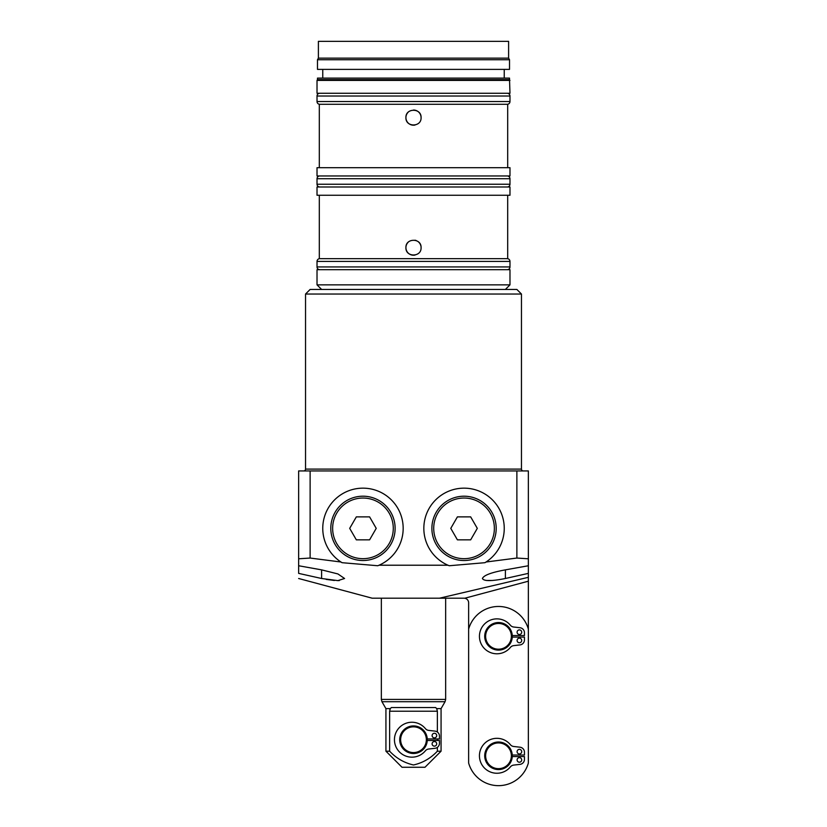 <?xml version="1.0" encoding="UTF-8"?>
<svg xmlns="http://www.w3.org/2000/svg" width="827" height="827" viewBox="0 0 827 827"><rect width="100%" height="100%" fill="white"/><g stroke="black" fill="none" stroke-linecap="round" stroke-linejoin="round"><path stroke-width="1.24" d="M305.535 294.04L310.125 289.45L516.875 289.45L521.465 294.04L305.535 294.04L305.535 469.095L521.465 469.095L521.465 294.04M408.145 112.255A7.577 7.577 0 0 0 405.923 117.62C405.447 107.841 421.543 107.83 421.077 117.62A7.577 7.577 0 0 0 413.5 110.032M408.145 242.28A7.577 7.577 0 0 0 405.923 247.645C405.447 237.866 421.543 237.856 421.077 247.645C421.553 257.404 405.457 257.435 405.923 247.645A7.577 7.577 0 0 0 414.978 255.078M420.933 246.157A7.577 7.577 0 0 0 417.707 241.339M416.394 240.636A7.577 7.577 0 0 0 414.978 240.202M509.98 80.405L317.02 80.405L317.02 93.265L509.98 93.265L509.525 79.609L317.475 79.609L317.02 80.405M317.475 79.609L317.475 78.11L509.525 78.11L509.525 79.609M322.757 69.375L322.757 78.11M504.243 69.375L504.243 78.11M509.525 59.73L317.475 59.73L317.475 69.375L509.525 69.375L509.525 59.73L508.605 58.138L318.395 58.138L317.475 59.73M508.605 58.138L508.605 41.35L318.395 41.35L318.395 58.138M319.77 93.265A2.76 2.76 0 0 0 317.02 96.025L317.02 101.535A2.76 2.76 0 0 0 319.77 104.295M507.23 93.265A2.76 2.76 0 0 1 509.98 96.025L509.98 101.535A2.76 2.76 0 0 1 507.23 104.295M509.98 167.695L317.02 167.695L317.02 175.965L509.98 175.965L509.98 167.695M421.077 117.62C421.553 127.379 405.457 127.41 405.923 117.62A7.577 7.577 0 0 0 414.978 125.053M507.685 167.695L507.685 104.295L319.315 104.295L319.315 167.695M319.77 175.965A2.76 2.76 0 0 0 317.02 178.725L317.02 184.235A2.76 2.76 0 0 0 319.77 186.995M507.23 175.965A2.76 2.76 0 0 1 509.98 178.725L509.98 184.235A2.76 2.76 0 0 1 507.23 186.995M509.98 269.695L317.02 269.695L317.02 284.86L509.98 284.86L509.98 269.695M505.39 289.45L509.98 284.86M321.61 289.45L317.02 284.86M523.305 470.935A1.84 1.84 0 0 1 521.465 469.095M303.695 470.935A1.84 1.84 0 0 0 305.535 469.095M423.837 528.36A40.203 40.203 0 0 1 464.04 488.157A40.203 40.203 0 0 1 484.963 562.691L449.237 565.74L447.965 565.213A40.203 40.203 0 0 1 423.837 528.36M449.237 565.74A40.203 40.203 0 0 1 447.965 565.213L379.035 565.213A40.203 40.203 0 0 0 362.96 488.157A40.203 40.203 0 0 0 340.962 562.009L342.037 562.691A40.203 40.203 0 0 1 340.962 562.009L310.125 558.049L298.64 558.794L298.64 470.935L310.125 470.935L310.125 558.049M505.39 569.865L505.39 578.497L528.36 573.38L505.39 578.497C491.455 581.278 483.795 581.278 482.42 578.497C483.712 575.303 491.372 572.418 505.39 569.865L528.36 565.751L528.36 558.794L516.875 558.049L516.875 470.935L310.125 470.935M319.77 258.665A2.76 2.76 0 0 0 317.02 261.425L317.02 266.935A2.76 2.76 0 0 0 319.77 269.695M507.23 258.665A2.76 2.76 0 0 1 509.98 261.425L509.98 266.935A2.76 2.76 0 0 1 507.23 269.695M319.315 195.265L319.315 258.665L507.685 258.665L507.685 195.265M509.98 186.995L317.02 186.995L317.02 195.265L509.98 195.265L509.98 186.995M468.63 636.335L468.63 602.79A4.59 4.59 0 0 0 464.04 598.2L372.15 598.2L298.64 578.497M486.245 580.461L492.696 580.461M326.158 579.386L334.377 580.471M337.581 580.606L339.328 580.575M321.61 569.865L337.902 573.938L344.58 578.497L337.871 580.616L321.61 578.497L298.64 573.38L298.64 558.794L298.64 565.751L321.61 569.865L321.61 578.497M377.763 565.74A40.203 40.203 0 0 0 379.035 565.213L377.763 565.74L342.037 562.691M516.875 558.049L486.038 562.009L484.963 562.691M528.36 664.567L528.36 636.335M528.36 629.12A31.012 31.012 0 0 0 468.63 629.12L468.63 763.001A31.012 31.012 0 0 0 528.36 763.001L528.36 581.195L464.722 598.252M528.36 581.195L528.36 577.318L439.488 598.2M528.36 577.318L528.36 470.935L516.875 470.935M298.64 573.38C298.64 580.13 298.64 580.13 298.64 573.38M427.28 739.71A13.78 13.78 0 0 1 413.5 753.49A13.78 13.78 0 0 1 399.72 739.71A13.78 13.78 0 0 1 413.5 725.92A13.78 13.78 0 0 1 427.28 739.71A13.78 13.78 0 0 0 413.5 725.92A13.78 13.78 0 0 0 399.72 739.71M436.697 735.575A2.295 2.295 0 0 0 434.402 733.27A2.295 2.295 0 0 0 432.107 735.575A2.295 2.295 0 0 0 434.402 737.87A2.295 2.295 0 0 0 436.697 735.575M436.697 743.845A2.295 2.295 0 0 0 434.402 741.54A2.295 2.295 0 0 0 432.107 743.845A2.295 2.295 0 0 0 434.402 746.14A2.295 2.295 0 0 0 436.697 743.845M391.378 707.54L435.622 707.54L436.708 708.615L441.07 708.615L441.07 751.195L437.369 751.195C430.66 758.318 422.7 762.907 413.5 764.975C404.269 762.887 396.309 758.297 389.631 751.195L389.631 711.22L390.292 708.615L391.378 707.54M441.07 708.615L445.05 701.72L381.95 701.72L385.93 708.615L390.292 708.615L389.806 709.762M441.07 751.195L424.985 767.27L402.015 767.27L385.93 751.195L389.631 751.195M436.708 708.615L437.369 711.22L437.369 732.04M437.369 738.935L437.369 740.475M437.369 747.37L437.369 751.195M427.259 738.935L439.457 738.935L439.457 736.133A5.055 5.055 0 0 0 434.971 731.109L428.706 730.396A5.055 5.055 0 0 1 425.378 728.597A17.46 17.46 0 0 0 399.958 726.974A17.46 17.46 0 0 0 399.958 752.436A17.46 17.46 0 0 0 425.378 750.813A5.055 5.055 0 0 1 428.706 749.014L434.971 748.301A5.055 5.055 0 0 0 439.457 743.277L439.457 740.475L427.259 740.475M521.703 751.65A2.295 2.295 0 0 0 519.397 749.355A2.295 2.295 0 0 0 517.102 751.65A2.295 2.295 0 0 0 519.397 753.945A2.295 2.295 0 0 0 521.703 751.65M521.703 759.92A2.295 2.295 0 0 0 519.397 757.625A2.295 2.295 0 0 0 517.102 759.92A2.295 2.295 0 0 0 519.397 762.215A2.295 2.295 0 0 0 521.703 759.92M512.275 755.785A13.78 13.78 0 0 1 498.495 769.565A13.78 13.78 0 0 1 484.715 755.785A13.78 13.78 0 0 1 498.495 742.005A13.78 13.78 0 0 1 512.275 755.785A13.78 13.78 0 0 0 498.495 742.005A13.78 13.78 0 0 0 484.715 755.785M521.703 632.2A2.295 2.295 0 0 0 519.397 629.895A2.295 2.295 0 0 0 517.102 632.2A2.295 2.295 0 0 0 519.397 634.495A2.295 2.295 0 0 0 521.703 632.2M521.703 640.47A2.295 2.295 0 0 0 519.397 638.165A2.295 2.295 0 0 0 517.102 640.47A2.295 2.295 0 0 0 519.397 642.765A2.295 2.295 0 0 0 521.703 640.47M512.285 636.335A13.78 13.78 0 0 1 498.495 650.115A13.78 13.78 0 0 1 484.715 636.335A13.78 13.78 0 0 1 498.495 622.545A13.78 13.78 0 0 1 512.285 636.335A13.78 13.78 0 0 0 498.495 622.545A13.78 13.78 0 0 0 484.715 636.335M512.254 635.56L524.452 635.56L524.452 632.758A5.055 5.055 0 0 0 519.976 627.734L513.701 627.021A5.055 5.055 0 0 1 510.373 625.222A17.46 17.46 0 0 0 484.953 623.599A17.46 17.46 0 0 0 484.953 649.061A17.46 17.46 0 0 0 510.373 647.438A5.055 5.055 0 0 1 513.701 645.639L519.976 644.926A5.055 5.055 0 0 0 524.452 639.902L524.452 637.1L512.254 637.1M512.254 755.02L524.452 755.02L524.452 752.219A5.055 5.055 0 0 0 519.976 747.194L513.701 746.481A5.055 5.055 0 0 1 510.373 744.672A17.46 17.46 0 0 0 484.953 743.049A17.46 17.46 0 0 0 484.953 768.521A17.46 17.46 0 0 0 510.373 766.898A5.055 5.055 0 0 1 513.701 765.089L519.966 764.375A5.055 5.055 0 0 0 524.452 759.362L524.452 756.56L512.254 756.56M436.191 512.285A32.16 32.16 0 0 1 480.115 500.511A32.16 32.16 0 0 1 491.889 544.445A32.16 32.16 0 0 1 447.955 556.209A32.16 32.16 0 0 1 436.191 512.285A32.16 32.16 0 0 0 447.955 556.209A32.16 32.16 0 0 0 491.889 544.445M470.666 516.875L457.403 516.875L450.777 528.36L457.403 539.845L470.666 539.845L477.303 528.36L470.666 516.875M362.96 560.52A32.16 32.16 0 0 1 330.8 528.36A32.16 32.16 0 0 1 362.96 496.2A32.16 32.16 0 0 1 395.12 528.36A32.16 32.16 0 0 1 362.96 560.52A32.16 32.16 0 0 0 395.12 528.36A32.16 32.16 0 0 0 362.96 496.2M349.697 528.36L356.334 539.845L369.597 539.845L376.223 528.36L369.597 516.875L356.334 516.875L349.697 528.36M509.98 101.535L317.02 101.535M509.98 96.025L317.02 96.025M509.98 184.235L317.02 184.235M509.98 178.725L317.02 178.725M509.98 266.935L317.02 266.935M509.98 261.425L317.02 261.425M400.64 739.71A12.86 12.86 0 0 0 413.5 752.57A12.86 12.86 0 0 0 426.36 739.71A12.86 12.86 0 0 0 413.5 726.84A12.86 12.86 0 0 0 400.64 739.71M381.95 701.72L381.34 699.425L445.66 699.425L445.66 598.2M437.369 711.22L389.631 711.22M485.635 755.785A12.86 12.86 0 0 0 498.495 768.655A12.86 12.86 0 0 0 511.365 755.785A12.86 12.86 0 0 0 498.495 742.925A12.86 12.86 0 0 0 485.635 755.785M485.635 636.335A12.86 12.86 0 0 0 498.495 649.195A12.86 12.86 0 0 0 511.365 636.335A12.86 12.86 0 0 0 498.495 623.465A12.86 12.86 0 0 0 485.635 636.335M490.297 543.525A30.32 30.32 0 0 0 479.205 502.103A30.32 30.32 0 0 0 437.783 513.195A30.32 30.32 0 0 0 448.875 554.617A30.32 30.32 0 0 0 490.297 543.525M362.96 498.04A30.32 30.32 0 0 0 332.64 528.36A30.32 30.32 0 0 0 362.96 558.68A30.32 30.32 0 0 0 393.28 528.36A30.32 30.32 0 0 0 362.96 498.04M381.34 699.425L381.34 598.2M385.93 708.615L385.93 751.195M445.05 701.72L445.66 699.425"/></g></svg>
